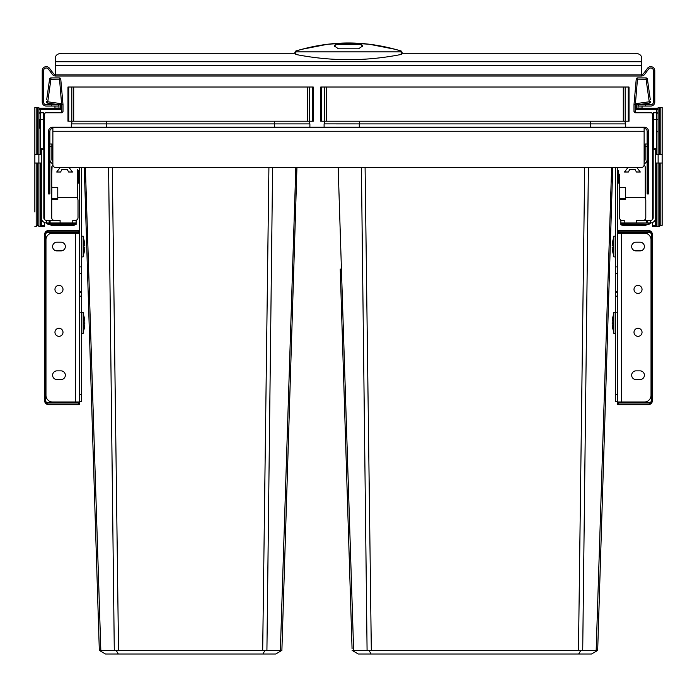 <?xml version="1.0" encoding="UTF-8"?>
<svg xmlns="http://www.w3.org/2000/svg" width="697" height="697" viewBox="0 0 697 697"><rect width="100%" height="100%" fill="white"/><g stroke="black" fill="none" stroke-linecap="round" stroke-linejoin="round"><path stroke-width="1.05" d="M618.587 181.926A2.283 2.283 180 0 1 617.76 183.686A0.671 0.671 0 0 0 617.516 184.2A0.671 0.671 0 0 1 617.76 183.686A2.283 2.283 0 0 0 618.587 181.926L618.587 171.741A2.283 2.283 -0 0 0 617.76 169.981L617.76 183.686A0.671 0.671 0 0 0 617.516 184.2M617.516 169.467A0.671 0.671 180 0 0 617.76 169.981A0.671 0.671 0 0 1 617.516 169.467A0.671 0.671 0 0 0 617.76 169.981A2.283 2.283 0 0 1 618.587 171.741A2.283 2.283 0 0 0 617.76 169.981M645.126 146.675L647.138 146.675L647.138 143.991L645.126 143.991L645.126 159.413A2.683 2.683 0 0 1 644.124 161.504M647.138 146.675L647.138 159.413A4.687 4.687 0 0 1 644.124 163.795M615.503 401.35L617.516 401.35L615.503 401.35L615.503 394.65L617.516 394.65M615.503 167.454L615.503 273.607L617.516 273.607L615.503 273.607L615.503 296.129L617.516 296.129L615.503 296.129L615.503 394.65M617.516 167.454L617.516 231.116A0.671 0.671 0 0 1 618.187 230.446L618.187 231.116L648.341 231.116A3.354 3.354 0 0 1 651.695 234.471L651.695 400.679A3.354 3.354 0 0 1 648.341 404.033L618.187 404.033L618.187 404.696A0.671 0.671 0 0 1 617.516 404.033L618.187 404.033L618.187 402.692L649.282 402.692A2.013 2.013 0 0 0 651.294 400.679L651.294 234.471A2.013 2.013 0 0 0 649.282 232.458L617.516 232.458L617.516 402.021L644.324 402.021A6.7 6.7 0 0 0 651.024 395.321L651.024 239.829A6.7 6.7 0 0 0 644.324 233.129L617.516 233.129M617.516 291.843L615.503 291.843M78.412 171.741L78.412 181.926L78.412 171.741A2.283 2.283 0 0 1 79.24 169.981L79.24 169.981A0.671 0.671 180 0 0 79.484 169.467A0.671 0.671 0 0 1 79.24 169.981A2.283 2.283 0 0 0 78.412 171.741L78.412 181.926A2.283 2.283 180 0 0 79.24 183.686L79.24 169.99A0.671 0.671 0 0 0 79.484 169.467M79.484 184.2A0.671 0.671 -0 0 0 79.24 183.686A0.671 0.671 0 0 1 79.484 184.2A0.671 0.671 0 0 0 79.24 183.686A2.283 2.283 0 0 1 78.412 181.926A2.283 2.283 0 0 0 79.24 183.686M49.862 143.991L51.874 143.991L51.874 159.413A2.683 2.683 0 0 0 52.876 161.504M49.862 159.413A4.687 4.687 0 0 0 52.876 163.795M81.497 167.454L81.497 401.35L79.484 401.35M79.484 167.454L79.484 404.033A0.671 0.671 0 0 1 78.813 404.696L48.659 404.696L78.813 404.696L78.813 404.033L48.659 404.033A3.354 3.354 0 0 1 45.305 400.679L45.305 234.471A3.354 3.354 0 0 1 48.659 231.116L78.813 231.116L78.813 230.446A0.671 0.671 0 0 1 79.484 231.116L79.484 232.458L47.718 232.458A2.013 2.013 0 0 0 45.706 234.471L45.706 400.679A2.013 2.013 0 0 0 47.718 402.692L79.484 402.692L79.484 404.033A0.671 0.671 0 0 1 78.813 404.696M81.497 296.129L79.484 296.129M81.497 273.607L79.484 273.607M81.497 291.843L79.484 291.843M648.48 193.923L647.138 193.923L648.48 193.923L648.48 131.263A4.025 4.025 0 0 0 644.455 127.237L52.545 127.237A4.025 4.025 0 0 0 48.52 131.263L48.52 191.248L49.862 191.248L49.862 193.923L48.52 193.923L48.52 191.248M647.138 193.923L647.138 131.263A2.683 2.683 0 0 0 644.455 128.579L644.124 128.579M52.876 128.579L52.545 128.579A2.683 2.683 0 0 0 49.862 131.263L49.862 191.248M644.124 127.237L644.124 164.771A2.683 2.683 0 0 1 641.44 167.454L55.56 167.454A2.683 2.683 0 0 1 52.876 164.771L52.876 127.237M588.399 167.454L582.709 650.432L580.679 650.649L578.649 654.013L358.319 654.013L352.124 650.432L353.632 650.432L352.499 650.649M590.254 121.208L590.507 127.237M325.072 121.208L324.105 123.874L324.105 127.237M320.751 87.029L629.043 87.029L629.043 121.208L320.751 121.208L320.751 87.029M625.688 123.874L625.688 127.237L625.688 123.874L624.73 121.208L625.688 123.874L359.286 123.874L359.286 127.237M359.539 121.208L359.286 123.874L324.105 123.866M352.063 648.672L340.232 269.025M338.176 167.454L353.632 650.432L367.084 650.432L361.403 167.454M580.679 650.649L367.084 650.432M611.617 167.454L596.17 650.432L582.709 650.432M612.733 167.454L597.678 650.432L596.17 650.432M369.114 650.649L371.144 654.013M597.294 650.649L591.474 654.013L578.649 654.013M349.267 558.977L350.704 605.031M597.242 650.676L591.474 654.013M274.461 121.208L274.714 127.237M72.27 121.208L71.312 123.874L71.312 127.237M272.605 167.454L266.916 650.432L264.886 650.649L262.856 654.013L105.526 654.013L99.706 650.649L100.83 650.432L99.322 650.432L84.267 167.454M312.465 87.029L313.249 87.029L313.249 121.208L67.957 121.208L67.957 87.029L312.465 87.029L312.465 121.208M67.957 87.029L67.957 121.208M108.601 167.454L114.291 650.432L100.83 650.432L85.382 167.454L100.83 650.423L99.706 650.649M93.198 453.895L94.06 481.479M264.886 650.649L114.291 650.432M296.939 167.454L281.884 650.432L280.368 650.432L295.824 167.454L280.368 650.432L266.916 650.432M293.315 283.601L290.632 369.846M285.448 536.01L281.884 650.432M116.321 650.649L118.351 654.013M281.501 650.649L275.681 654.013L262.856 654.013M106.746 121.208L106.493 127.237M308.928 121.208L309.895 123.874L309.895 127.237M636.012 242.181L640.038 242.181A4.356 4.356 0 0 1 644.394 246.538A4.356 4.356 0 0 1 640.038 250.894L636.012 250.894A4.356 4.356 0 0 1 631.656 246.538A4.356 4.356 0 0 1 636.012 242.181M636.012 370.856L640.038 370.856A4.356 4.356 0 0 1 644.394 375.213A4.356 4.356 0 0 1 640.038 379.569L636.012 379.569A4.356 4.356 0 0 1 631.656 375.213A4.356 4.356 0 0 1 636.012 370.856M634 332.321A4.025 4.025 0 0 0 638.025 336.337A4.025 4.025 0 0 0 642.042 332.321A4.025 4.025 0 0 0 638.025 328.296A4.025 4.025 0 0 0 634 332.321M634 289.429A4.025 4.025 0 0 0 638.025 293.446A4.025 4.025 0 0 0 642.042 289.429A4.025 4.025 0 0 0 638.025 285.404A4.025 4.025 0 0 0 634 289.429M75.468 233.129L75.468 402.021L52.676 402.021A6.7 6.7 0 0 1 45.976 395.321L45.976 239.829A6.7 6.7 0 0 1 52.676 233.129L79.484 233.129M75.468 402.021L79.484 402.021M60.987 242.181L56.962 242.181A4.356 4.356 0 0 0 52.606 246.538A4.356 4.356 0 0 0 56.962 250.894L60.987 250.894A4.356 4.356 0 0 0 65.344 246.538A4.356 4.356 0 0 0 60.987 242.181M60.987 370.856L56.962 370.856A4.356 4.356 0 0 0 52.606 375.213A4.356 4.356 0 0 0 56.962 379.569L60.987 379.569A4.356 4.356 0 0 0 65.344 375.213A4.356 4.356 0 0 0 60.987 370.856M63 332.321A4.025 4.025 0 0 1 58.975 336.337A4.025 4.025 0 0 1 54.958 332.321A4.025 4.025 0 0 1 58.975 328.296A4.025 4.025 0 0 1 63 332.321M63 289.429A4.025 4.025 0 0 1 58.975 293.446A4.025 4.025 0 0 1 54.958 289.429A4.025 4.025 0 0 1 58.975 285.404A4.025 4.025 0 0 1 63 289.429M60.238 167.454L56.701 172.011L60.587 172.011L61.928 169.458L67.287 169.458L68.628 172.011L72.514 172.011L68.977 167.454M54.418 220.4A2.683 2.683 0 0 1 51.735 217.717L51.735 200.292A0.671 0.671 0 0 1 52.406 199.621L57.773 199.621L57.773 197.608L77.472 197.608L77.472 169.458M75.328 220.4L76.13 220.4L76.13 222.944L72.784 222.944L72.784 220.4L75.328 220.4A2.683 2.683 0 0 0 78.012 217.717L78.012 200.292A2.683 2.683 0 0 0 77.472 198.68L77.472 197.608M72.784 222.944L46.507 222.944A5.228 5.228 0 0 1 41.28 217.717M76.13 222.944L76.13 224.417L48.903 224.417L48.903 223.432L46.507 222.944A2.683 1.586 -26.7 0 0 48.903 223.432L76.13 223.432M49.33 224.417L51.909 225.488L73.551 225.488L76.13 224.417M46.507 222.944A2.683 2.683 0 0 0 48.903 224.417A2.683 2.683 0 0 1 46.507 222.944A2.683 2.683 0 0 0 48.903 224.417A2.683 2.683 0 0 1 46.507 222.944L46.507 220.4L49.165 220.4L49.165 222.944M60.099 222.944L60.099 220.4L49.165 220.4M44.634 222.596L44.634 225.349L41.28 225.349L41.28 148.278L44.634 148.278L44.634 137.954L44.634 219.633A2.683 2.683 0 0 0 46.507 220.4A2.683 2.683 0 0 1 43.833 217.717L43.833 149.533M52.92 165.233A2.683 2.683 0 0 0 51.735 167.454L51.735 186.221A1.342 1.342 0 0 0 53.077 187.554L57.773 187.554L57.773 197.608M52.101 166.113L51.735 174.154M51.735 174.825L51.735 178.841M51.735 200.292L51.848 186.744M51.735 198.279L57.773 198.279M53.077 187.554L52.502 187.423M628.023 167.454L624.486 172.011L628.372 172.011L629.713 169.458L635.072 169.458L636.413 172.011L640.299 172.011L636.762 167.454M636.744 222.944L636.744 220.4L647.67 220.4L647.67 222.944L624.216 222.944L624.216 220.4L622.203 220.4A2.683 2.683 0 0 1 619.528 217.717L619.528 200.292A0.671 0.671 0 0 1 620.199 199.621L625.558 199.621L625.558 187.554L620.286 187.423M643.113 220.4A2.683 2.683 0 0 0 645.797 217.717L645.797 200.292A2.683 2.683 0 0 0 645.265 198.68L645.265 167.454A2.683 2.683 0 0 0 644.08 165.233M624.216 222.944L620.87 222.944L620.87 220.4L622.203 220.4M647.67 220.4L650.493 220.4A2.683 2.683 0 0 0 652.366 219.633L652.366 163.464M647.67 224.417L645.091 225.488L623.449 225.488L620.87 224.826L620.87 222.944M653.167 149.533L653.167 217.717A2.683 2.683 0 0 1 650.493 220.4M655.72 217.717A5.228 5.228 0 0 1 650.493 222.944L650.327 220.4M647.67 222.944L650.327 222.944M620.87 224.417L648.097 224.417A2.683 2.683 0 0 0 650.493 222.944A2.683 2.683 0 0 1 648.097 224.417L620.87 224.417L648.097 224.417A2.683 2.683 0 0 0 650.493 222.944A2.683 1.586 -153.3 0 1 648.097 223.432L648.097 224.417M649.848 222.97L620.87 223.432M619.528 200.292L619.528 174.154M619.528 174.825L619.528 178.841M619.528 198.279L625.558 198.279M619.633 186.744L619.528 186.221A1.342 1.342 0 0 0 620.87 187.554M625.558 197.608L645.265 197.608M645.265 167.454L645.265 169.458M55.629 74.701A2.683 2.683 0 0 1 53.477 73.621L49.461 68.262A4.025 4.025 0 0 0 42.221 70.676L42.221 102.041A4.025 4.025 0 0 0 46.246 106.066L58.304 106.066L58.304 104.724L46.246 104.724A2.683 2.683 0 0 1 43.562 102.041L43.562 70.676A2.683 2.683 0 0 1 48.389 69.064L52.406 74.431A4.025 4.025 0 0 0 55.629 76.034L55.629 57.102A6.7 3.842 180 0 1 62.329 53.26L294.883 53.26L294.883 52.676A1.342 0.854 -0 0 1 295.816 51.866L295.859 51.047C330.953 40.304 366.047 40.304 401.141 51.047L401.132 54.471C366.143 61.397 331.058 61.397 295.868 54.471L294.883 52.676M55.629 76.034L641.371 76.034L641.371 57.102A6.7 3.842 180 0 0 634.671 53.26L402.117 53.26L402.117 52.292L402.117 53.373L401.132 54.471M641.371 74.701A2.683 2.683 0 0 0 643.523 73.621L647.539 68.262A4.025 4.025 0 0 1 654.779 70.676L654.779 102.041A4.025 4.025 0 0 1 650.754 106.066L638.696 106.066L638.696 104.724L650.754 104.724A2.683 2.683 0 0 0 653.438 102.041L653.438 70.676A2.683 2.683 0 0 0 648.611 69.064L644.594 74.431A4.025 4.025 0 0 1 641.371 76.034M295.868 54.471L295.859 51.047M401.141 51.047L401.184 51.866A1.342 0.854 180 0 1 402.117 52.676M362.571 45.244L362.571 46.011L358.554 48.816L338.446 48.816L334.429 46.011L334.429 45.244L338.446 43.493L358.554 43.493L362.571 45.244M362.536 46.359A4.025 2.309 0 0 0 358.554 44.364L338.446 44.364A4.025 2.309 0 0 0 334.464 46.359M653.708 225.349L655.921 226.691L652.366 226.691L652.366 222.596L652.366 225.349L655.72 225.349L655.72 154.307L658.125 154.307L658.125 107.39L662.15 107.39L662.15 154.307L659.467 154.307L659.467 107.39M655.72 163.02L658.125 163.02L658.125 226.691L658.125 154.307L659.467 154.307M651.024 112.757A1.342 1.342 0 0 1 652.366 114.099A1.342 1.342 90 0 0 651.024 112.757L635.342 112.757L634 111.415L634 104.628L636.23 79.127A1.342 1.342 0 0 1 637.572 77.907L646.075 77.907A1.342 1.342 0 0 1 647.4 79.057L650.292 99.601M634.113 103.374L636.23 79.127L646.075 79.249L646.075 77.907A1.342 1.342 0 0 1 647.4 79.057L646.075 79.249L649.247 101.779L636.683 103.548L636.683 109.534L638.025 108.061L642.042 108.061L642.042 106.066M647.713 81.253L647.4 79.057M650.571 101.596A1.342 1.342 0 0 1 649.43 103.112A1.342 1.342 0 0 0 650.571 101.596L649.247 101.779L649.43 103.112L638.025 104.716L649.43 103.112M652.366 163.978L652.366 114.099A1.342 1.342 0 0 1 653.708 112.757L656.792 112.757L653.708 112.757L653.708 119.457L656.792 119.457L656.792 154.307M652.366 165.233L652.366 219.633M652.366 210.599L652.366 207.497M662.15 154.307L662.15 225.349L660.538 225.349L659.205 226.691L657.053 226.691L655.72 225.349M652.366 148.278L655.72 148.278L655.72 154.307M658.099 113.811L658.125 114.099A1.342 1.342 180 0 0 656.792 112.757L656.792 119.457L658.125 119.457L658.125 163.02L660.808 163.02L660.808 225.349M658.125 114.099A1.342 1.342 180 0 0 656.792 112.757L656.792 108.201A1.342 1.342 0 0 1 658.125 109.534A1.342 1.342 0 0 0 656.792 108.201L638.025 108.201L638.025 104.716L636.683 103.548M638.696 104.846L638.025 104.846L638.025 108.061M635.342 104.689L635.342 112.757A1.342 1.342 0 0 1 635.098 112.731L634.941 112.696A1.342 1.342 0 0 1 634.88 112.67L634.688 112.583A1.342 1.342 0 0 1 634.679 112.583L634.514 112.47A1.342 1.342 0 0 1 634.505 112.461L634.375 112.339A1.342 1.342 0 0 1 634.366 112.339L634.253 112.2A1.342 1.342 0 0 1 634.253 112.191L634.165 112.051A1.342 1.342 0 0 1 634.087 111.895L634.043 111.729A1.342 1.342 0 0 1 634.009 111.572L634 104.628L635.342 104.689L637.572 77.907A1.342 1.342 0 0 0 636.23 79.127M634 110.875L634 109.534M658.125 109.534A1.342 1.342 0 0 0 656.792 108.201A1.342 1.342 0 0 1 658.125 109.534L636.683 109.534M652.636 219.328L652.636 149.533L655.72 149.533M41.28 225.349L39.947 226.691L38.875 226.691L38.875 151.624L38.875 163.02L41.28 163.02M46.708 99.601L49.6 79.057A1.342 1.342 0 0 1 50.925 77.907L59.428 77.907L61.658 104.689L61.658 112.757A1.342 1.342 0 0 0 61.902 112.731L62.059 112.696A1.342 1.342 0 0 0 62.12 112.67L62.312 112.583A1.342 1.342 0 0 0 62.321 112.583L62.486 112.47A1.342 1.342 0 0 0 62.495 112.461L62.625 112.339A1.342 1.342 0 0 0 62.634 112.339L62.747 112.2A1.342 1.342 0 0 0 62.747 112.191L62.835 112.051A1.342 1.342 0 0 0 62.913 111.895L62.957 111.729A1.342 1.342 0 0 0 62.991 111.572L61.658 112.757L45.976 112.757A1.342 1.342 0 0 0 44.634 114.099A1.342 1.342 0 0 1 45.976 112.757A1.342 1.342 0 0 0 44.634 114.09L44.634 137.954M58.975 108.201L40.208 108.201A1.342 1.342 0 0 0 38.875 109.534A1.342 1.342 0 0 1 40.208 108.201L40.208 109.534L60.317 109.534L58.975 108.201L58.975 104.716L47.57 103.112A1.342 1.342 0 0 1 46.429 101.596A1.342 1.342 0 0 0 47.57 103.112L50.925 79.249L49.6 79.057L49.287 81.253M58.975 104.716L60.317 103.548L46.429 101.596M61.658 104.689L63 104.628L60.77 79.127A1.342 1.342 0 0 0 59.428 77.907M41.28 149.533L44.634 149.358L44.634 128.17M43.292 225.349L41.079 226.691L44.634 226.691L44.634 225.349M44.634 126.157L44.634 130.444L44.634 126.157M38.875 154.307L38.875 114.099A1.342 1.342 0 0 1 40.208 112.757L43.292 112.757L40.208 112.757L40.208 154.307L36.192 154.307L36.192 107.39L38.875 107.39L38.875 154.307M41.28 154.307L40.208 154.307M38.875 109.534L38.875 114.099A1.342 1.342 0 0 1 40.208 112.757L40.208 109.534L38.875 109.534A1.342 1.342 0 0 1 40.208 108.201M38.875 226.691L38.875 225.349L37.263 225.349L36.192 226.42L36.192 163.02L37.533 163.02L37.533 225.349M37.533 163.02L38.875 163.02L38.875 211.94M43.292 112.757A1.342 1.342 0 0 1 44.634 114.099A1.342 1.342 0 0 0 43.292 112.757L43.292 119.457L38.875 119.457M54.958 106.066L54.958 108.061L58.975 108.061M58.975 104.846L58.304 104.846M47.57 103.112L49.443 103.374M63 104.628L63 111.415M618.187 230.446L648.341 230.446A4.025 4.025 0 0 1 652.366 234.471L652.366 400.679A4.025 4.025 0 0 1 648.341 404.696L618.187 404.696M618.187 232.458L618.187 231.116L617.516 231.116L617.516 232.458M617.516 402.021L617.516 404.033M620.199 232.458L620.199 233.129M620.199 402.021L620.199 402.692M617.516 402.692L618.187 402.692M48.659 404.033L48.659 404.696A4.025 4.025 0 0 1 44.634 400.679L44.634 234.471A4.025 4.025 0 0 1 48.659 230.446L78.813 230.446L48.659 230.446L48.659 231.116M76.801 402.692L76.801 402.021M76.801 233.129L76.801 232.458M79.484 231.116L78.813 231.116L78.813 232.458M45.305 234.471L44.634 234.471L44.634 400.679L45.305 400.679M81.497 312.552L83.17 312.552L83.17 333.323L81.497 333.323M83.17 331.981A25.266 25.266 0 0 0 84.572 326.623L84.564 326.623A25.258 25.258 0 0 0 84.825 323.608L83.527 323.608A23.951 23.951 0 0 0 83.527 322.267L84.825 322.267A25.258 25.258 0 0 0 84.564 319.252L84.572 319.252A25.266 25.266 0 0 0 83.17 313.885M81.497 236.144L83.17 236.144L83.17 256.923L81.497 256.923M83.17 255.581A25.266 25.266 0 0 0 84.572 250.223L84.564 250.223A25.258 25.258 0 0 0 84.825 247.208L83.527 247.208A23.951 23.951 0 0 0 83.527 245.867L84.825 245.867A25.258 25.258 0 0 0 84.564 242.852L84.572 242.852A25.266 25.266 0 0 0 83.17 237.485M83.527 245.867A23.951 23.951 0 0 1 83.527 247.208M615.503 333.323L613.83 333.323L613.83 312.552L615.503 312.552M613.83 313.885A25.266 25.266 0 0 0 612.428 319.252L612.436 319.252A25.258 25.258 0 0 0 612.175 322.267L613.473 322.267A23.951 23.951 0 0 0 613.473 323.608L612.175 323.608A25.258 25.258 0 0 0 612.436 326.623L612.428 326.623A25.266 25.266 0 0 0 613.83 331.981M615.503 256.923L613.83 256.923L613.83 236.144L615.503 236.144M613.83 237.485A25.266 25.266 0 0 0 612.428 242.852L612.436 242.852A25.258 25.258 0 0 0 612.175 245.867L613.473 245.867A23.951 23.951 0 0 0 613.473 247.208L612.175 247.208A25.258 25.258 0 0 0 612.436 250.223L612.428 250.223A25.266 25.266 0 0 0 613.83 255.581M613.473 247.208A23.951 23.951 0 0 1 613.473 245.867M662.15 163.02L660.808 163.02M34.85 211.94L34.85 107.39L36.192 107.39M36.192 154.307L34.85 154.307L34.85 117.845L34.85 139.566M34.85 182.457L34.85 163.02L36.192 163.02M34.85 197.199L34.85 205.911M38.875 139.566L38.875 151.624M34.85 226.691L36.192 226.42M34.85 107.39L34.85 120.799M38.875 107.39L38.875 120.799M38.875 165.703L38.875 182.457M617.516 292.557L615.503 292.557M617.516 266.907L615.503 266.907M617.516 312.212L615.503 312.212M49.862 146.675L51.874 146.675M79.484 394.65L81.497 394.65M81.497 312.212L79.484 312.212M81.497 266.907L79.484 266.907M81.497 292.557L79.484 292.557M644.124 131.263L52.876 131.263M648.48 191.239L647.138 191.239M628.258 87.029L628.258 121.208M625.183 87.029L625.183 121.208M623.292 87.029L623.292 121.208M326.51 87.029L326.51 121.208M324.61 87.029L324.61 121.208M321.535 87.029L321.535 121.208M365.089 167.454L371.318 650.432M584.705 167.454L578.475 650.432M71.312 123.874L309.895 123.874M309.39 87.029L309.39 121.208M68.742 87.029L68.742 121.208M71.817 87.029L71.817 121.208M73.708 87.029L73.708 121.208M307.49 87.029L307.49 121.208M112.295 167.454L118.525 650.432M268.911 167.454L262.682 650.432M621.532 233.129L621.532 402.021M49.287 220.4L49.287 222.944M50.106 220.4L50.106 222.944M647.557 220.4L647.557 222.944M646.738 220.4L646.738 222.944M55.629 65.448L641.371 65.448M51.604 106.066L51.604 104.724M55.629 74.893L641.371 74.893M645.396 106.066L645.396 104.724M55.629 61.719L641.371 61.719M295.816 51.866L401.184 51.866M358.554 43.493L358.554 44.364M338.446 43.493L338.446 44.364M656.792 163.02L656.792 226.42M653.708 148.278L653.708 119.457L652.366 119.457M652.636 225.349L652.636 222.482M50.925 77.907L50.925 79.249L60.77 79.127M40.208 226.42L40.208 163.02M43.292 148.278L43.292 119.457L44.634 119.457M39.537 119.457L39.537 128.17M60.317 109.534L60.317 103.548M44.364 149.533L44.364 219.328M44.364 222.482L44.364 225.349M648.341 404.696L648.341 404.033M652.366 400.679L651.695 400.679M648.341 231.116L648.341 230.446A4.025 4.025 0 0 1 652.366 234.471L651.695 234.471M78.813 402.692L78.813 404.033L79.484 404.033M660.808 107.39L660.808 154.307M659.467 226.42L659.467 163.02M37.533 107.39L37.533 154.307M402.117 52.266L401.15 50.977L395.434 49.356L369.096 44.216L348.544 42.987L327.747 44.233L301.4 49.4L295.85 50.977L294.883 52.266M657.463 131.524L658.125 132.186M652.366 200.928L652.366 204.805"/></g></svg>
